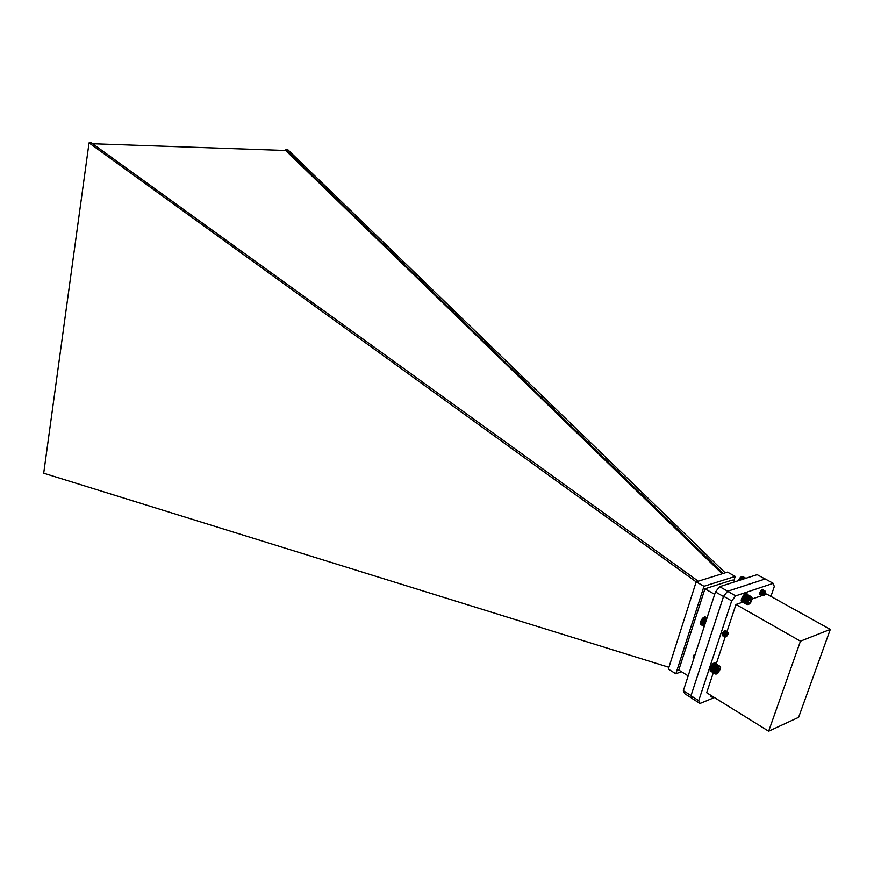 <?xml version="1.0" encoding="UTF-8"?>
<svg xmlns="http://www.w3.org/2000/svg" width="874" height="874" viewBox="0 0 874 874"><rect width="100%" height="100%" fill="white"/><g stroke="black" fill="none" stroke-linecap="round" stroke-linejoin="round"><path stroke-width="1.31" d="M713.326 672.663L706.673 692.721L768.639 731.21L800.453 641.166L735.974 604.48L726.949 631.64M725.234 636.807L716.352 663.552M800.453 641.166L830.3 629.4L798.596 717.346L768.639 731.21M770.923 596.418L774.288 586.552L773.228 583.34L735.668 595.871L731.691 600.886L698.719 700.62L700.03 703.461L714.408 697.528M711.512 696.523L710.529 696.676L710.333 694.994M723.541 635.606L722.492 635.769C721.858 633.945 722.678 632.142 724.972 630.362L726.01 631.05M725.933 632L724.36 634.895M760.992 594.528L759.987 594.702C759.364 592.878 760.172 591.086 762.423 589.316L763.384 590.005M763.308 590.955L761.844 593.763M735.974 604.48L742.124 602.383M752.153 598.963L762.292 595.5C761.757 593.173 762.478 591.501 764.455 590.54L764.521 590.573M764.826 594.637L766.629 594.025L830.3 629.4M700.03 703.461L692.295 698.599L690.963 695.759L698.719 700.62M731.691 600.886L723.585 596.286L690.963 695.759M735.668 595.871L727.561 591.283L723.585 596.286M773.228 583.34L765.231 578.959L727.561 591.283M725.191 572.831L288.027 149.946L285.842 149.694L285.689 150.503L92.6 143.751M698.25 581.199L91.267 142.79L89.039 142.91L43.7 473.205L668.916 667.277M285.689 150.503L722.143 573.77M723.18 573.453L285.842 149.694M733.778 580.839L735.242 576.403L703.996 586.29L675.853 673.788L681.392 671.68M735.285 581.68L732.368 580.052L704.947 588.803L678.77 670.052L688.166 675.875M735.242 576.403L727.507 572.109L696.185 581.844L668.326 669.113L675.853 673.788M89.039 142.91L696.174 581.876L703.996 586.29M714.692 594.353L704.947 588.803M719.663 586.694L757.157 574.655L765.089 579.003L727.714 591.239L719.663 586.694L715.467 591.949L683.348 690.7L684.768 693.716L692.186 698.381M715.467 591.949L723.508 596.527L691.039 695.529L683.348 690.7M716.407 673.985L714.976 673.1L715.631 670.183L717.685 667.233L719.968 666.283L716.057 663.967M719.783 666.217L715.806 663.923M719.564 666.196L715.544 663.934M719.335 666.228L714.888 664.109M714.091 664.59L718.286 667.124M713.818 664.819L718.013 667.365M713.534 665.081L717.729 667.627M713.26 665.376L717.456 667.922M712.987 665.693L717.183 668.239M712.725 666.043L716.92 668.577M712.474 666.392L716.669 668.938M712.244 666.775L716.44 669.32M712.015 667.157L716.21 669.702M711.818 667.55L716.014 670.096M711.633 667.933L715.828 670.489M711.48 668.326L715.675 670.871M711.349 668.708L715.533 671.254M711.239 669.08L715.435 671.625M711.174 669.375L715.347 671.986M711.152 670.773L715.03 673.351M711.239 671.046L715.107 673.581M711.349 671.287L715.227 673.756M711.502 671.494L715.358 673.898M711.698 671.669L715.522 674.007M695.234 654.167L693.421 656.767L693.639 658.668M693.421 656.767L693.574 658.625M693.093 657.128L694.262 654.582L695.158 654.375M693.29 658.297L694.12 654.779L693.158 657.466M694.12 654.779L693.333 656.516M693.322 656.003L693.202 657.204M693.497 657.652L694.087 657.696M694.775 655.576L694.142 657.51M711.829 667.528L710.562 666.917C712.266 663.901 713.85 662.568 715.314 662.918L716.265 663.486C714.801 663.137 713.217 664.469 711.512 667.496M715.697 673.351L717.805 673.275L720.537 668.73C721.542 663.519 714.539 670.194 715.697 673.351M716.549 671.822L717.03 672.554L718.537 671.538L719.619 669.342L719.182 668.162L716.593 671.363L717.03 672.554L718.537 671.538L719.619 669.342L719.182 668.162M716.866 670.522L718.537 671.538M718.297 668.544L719.619 669.342M720.132 666.381L720.547 667.496M719.094 666.294L715.249 663.978M718.832 666.403L714.987 664.087M718.548 666.556L714.714 664.229M718.275 666.742L714.429 664.426M717.98 666.971L714.145 664.644M717.685 667.233L713.85 664.906M717.401 667.528L713.555 665.201M717.106 667.856L713.271 665.529M716.833 668.206L712.987 665.879M716.56 668.566L712.725 666.25M716.298 668.96L712.463 666.633M716.057 669.364L712.223 667.026M715.839 669.768L711.993 667.441M715.631 670.183L711.797 667.856M715.456 670.598L711.622 668.26M715.303 671.003L711.469 668.676M715.172 671.396L711.338 669.069M715.074 671.778L711.239 669.451M715.008 672.15L711.174 669.823M714.965 672.488L711.13 670.161M714.954 672.816L711.119 670.478M714.976 673.1L711.152 670.762M747.674 594.648L751.607 596.855L752.099 598.002M748.1 604.611L746.647 604.076L747.117 600.897L749.411 597.565L751.432 596.756L747.412 594.571M751.236 596.713L747.15 594.539M751.017 596.702L746.877 594.56M750.777 596.745L746.593 594.626M750.526 596.822L746.221 594.768M745.424 595.292L749.728 597.707M745.14 595.533L749.444 597.958M744.866 595.817L749.171 598.242M744.593 596.123L748.898 598.548M744.331 596.461L748.636 598.876M744.08 596.811L748.384 599.236M743.829 597.182L748.133 599.608M743.599 597.565L747.904 599.99M743.392 597.958L747.696 600.383M743.206 598.362L747.499 600.788M743.031 598.756L747.336 601.192M742.889 599.16L747.183 601.585M742.769 599.542L747.062 601.967M742.671 599.914L746.975 602.35M742.605 600.274L746.909 602.71M742.605 601.367L746.582 603.825M742.66 601.607L746.735 604.284M742.889 602.11L746.866 604.458M743.064 602.317L747.183 604.688M750.733 602.437L752.099 599.28C752.296 591.687 743.031 607.9 749.499 603.847L750.733 602.437M748.275 602.973L749.542 602.765L750.941 600.722L751.083 598.887L749.816 599.094L748.406 601.148L748.275 602.973L749.542 602.765L750.941 600.722L751.083 598.887L750.187 598.843M748.166 601.989L749.542 602.765M749.204 599.739L750.941 600.722M750.263 596.953L746.32 594.746M749.979 597.117L746.046 594.91M749.695 597.324L745.762 595.118M749.411 597.565L745.467 595.358M749.116 597.849L745.183 595.631M748.832 598.155L744.888 595.937M748.548 598.493L744.604 596.276M748.275 598.854L744.331 596.636M748.002 599.236L744.069 597.018M747.762 599.64L743.818 597.423M747.521 600.056L743.588 597.838M747.314 600.471L743.381 598.253M747.117 600.897L743.184 598.668M746.953 601.312L743.02 599.094M746.811 601.727L742.878 599.498M746.702 602.131L742.769 599.903M746.615 602.514L742.638 600.099M746.56 602.885L742.627 600.656M746.538 603.224L742.605 601.006M746.538 603.541L742.616 601.312M746.647 604.076L742.714 601.847M705.416 622.091L701.604 619.852L700.708 621.556L700.533 623.938L704.16 626.068M726.043 636.556L724.917 636.709C724.393 634.295 725.158 632.612 727.19 631.684L727.419 632.372M723.858 636.086L723.912 636.119C723.399 633.705 724.153 632.033 726.196 631.104L724.764 634.841M724.557 635.027L722.907 635.54C722.394 633.115 723.148 631.443 725.191 630.515C725.486 632.448 724.47 633.956 722.132 635.027M724.404 630.678L722.394 633.989M724.852 636.676L724.786 636.643C724.273 634.218 725.027 632.547 727.07 631.618L727.124 631.651M723.792 636.054C723.268 633.628 724.022 631.957 726.065 631.028C726.261 633.246 725.169 634.732 722.787 635.464L722.787 632.689M724.896 630.394L723.257 634.502M724.251 630.799L722.252 634.021M727.66 633.268C726.021 634.775 725.671 635.824 726.611 636.403L728.228 634.12L727.66 633.268M726.491 636.436L726.349 636.49C723.475 636.906 728.413 629.641 728.097 633.224M725.475 635.977L727.07 632.579M724.699 635.649L726.163 632.011L723.694 635.059L725.158 631.432L722.7 634.469L722.361 633.661M725.518 635.136L726.829 632.787M724.819 635.726L725.682 634.131M724.546 635.114L723.825 635.136L724.666 633.552M723.541 634.524L722.82 634.546L722.558 633.147M700.456 623.413L700.489 622.059L704.138 617.12M704.357 617.033L701.604 619.852M706.968 618.093L704.389 617.022L706.847 618.464M707 617.984L704.957 616.924M707.022 617.907L705.231 616.946M707.033 617.885L705.482 617.011M701.003 624.637L704.215 626.549L705.919 621.305L702.106 619.076M700.817 624.44L704.204 626.516M700.675 624.211L704.182 626.429M700.566 623.96L704.171 626.276M700.708 621.556L704.586 623.839M700.828 621.501L704.63 623.73M704.488 624.134L700.697 621.906M700.598 621.938L704.466 624.2M700.598 622.299L704.368 624.517M700.85 621.163L704.739 623.446M700.992 621.086L704.794 623.326M701.014 620.769L704.903 623.064M701.177 620.671L704.979 622.911M701.199 620.376L705.1 622.67M701.374 620.256L705.187 622.496M701.396 619.994L705.307 622.277M701.625 619.611L705.536 621.895M701.855 619.458L705.657 621.687M701.866 619.24L705.766 621.523M702.117 618.89L705.974 621.141M702.379 618.716L706.061 620.868M702.379 618.552L706.105 620.737M702.663 618.377L706.203 620.442M702.652 618.246L706.236 620.343M702.958 618.071L706.334 620.037M702.936 617.962L706.356 619.972M703.253 617.787L706.454 619.666M703.209 617.71L706.465 619.622M703.537 617.536L706.574 619.305L703.494 617.492M703.832 617.328L706.673 618.989M704.116 617.153L706.771 618.705M704.652 616.935L706.913 618.257M700.489 623.665L704.16 625.828M700.467 623.359L704.171 625.544M700.478 623.031L704.215 625.227M700.456 622.649L704.28 624.899L700.522 622.67M700.511 622.299L704.357 624.56M763.057 595.631L762.423 595.598C761.888 593.238 762.609 591.578 764.586 590.606L764.805 591.283M761.352 594.997L761.418 595.03C760.872 592.681 761.604 591.021 763.581 590.048L762.183 593.774M762.062 593.883L760.413 594.473C759.867 592.124 760.588 590.463 762.565 589.491L762.784 590.278M762.696 590.715L759.637 593.992M761.287 594.965C760.751 592.616 761.472 590.955 763.45 589.972C763.658 592.146 762.609 593.621 760.282 594.407L760.271 591.632M762.292 589.371L760.708 593.457M761.625 589.819L759.779 592.834M765.111 592.135C763.526 593.599 763.177 594.637 764.051 595.26L765.646 592.933L765.111 592.135M763.952 595.292L763.789 595.358C761.079 595.707 765.755 588.65 765.493 592.069M762.969 594.877L764.499 591.48M762.183 594.549L763.559 590.944L761.178 593.992L762.554 590.387L760.172 593.435L759.834 592.659M761.571 589.874L759.768 592.878M763.002 594.069L764.28 591.676M762.314 594.626L763.199 592.911M762.041 594.003L761.309 594.058L762.183 592.375M761.036 593.446L760.304 593.501L760.019 592.157M761.68 589.906L759.735 592.987M738.148 580.751L741.425 576.709L738.301 580.707M740.354 577.364L743.698 578.97L740.628 577.233M745.467 578.402L741.414 576.72M745.664 578.348L742.059 576.512M745.795 578.304L742.321 576.501M742.845 576.6L745.861 578.282L742.583 576.523M738.65 579.844L739.513 580.314M738.847 579.713L739.775 580.238M738.858 579.462L740.081 580.139M739.065 579.32L740.376 580.041M739.076 579.08L740.649 579.954M739.306 578.927L740.977 579.844M739.317 578.719L741.207 579.768M739.568 578.555L741.556 579.659M739.568 578.37L741.764 579.593M739.83 578.195L742.135 579.473M739.819 578.053L742.299 579.418M740.103 577.867L742.681 579.298M740.081 577.747L742.813 579.254M740.387 577.561L743.206 579.134M740.354 577.474L743.293 579.101M740.955 577.059L744.145 578.828M741.228 576.862L744.561 578.697M741.502 576.698L744.91 578.588M741.764 576.578L745.216 578.49M713.927 697.539L712.867 697.66L712.518 696.349M711.895 697.059L711.545 695.748M712.244 696.185L710.933 696.447L710.573 695.147M711.283 695.584L710.201 695.933M712.813 697.616L712.397 696.272M711.84 697.015L711.425 695.671M710.868 696.414L710.453 695.07M714.309 697.463L713.435 696.917M712.081 696.075L711.469 695.704M711.228 695.551L710.507 695.103M712.201 696.152L711.589 695.78M711.491 668.304L710.169 667.823L710.245 671.352L712.19 671.975M711.119 668.402L711.196 671.92M716.767 664.349L716.265 663.486M711.687 667.812L710.169 667.823M742.561 600.842L741.152 600.689L741.753 602.175L743.741 602.743M748.199 594.943L746.68 593.544C744.375 593.588 742.55 595.707 741.228 599.925L742.649 600.154M742.124 601.236L742.725 602.721M747.652 594.08C745.347 594.134 743.534 596.254 742.201 600.471M741.698 600.187L741.152 600.689M694.262 654.582L694.906 654.408"/></g></svg>
